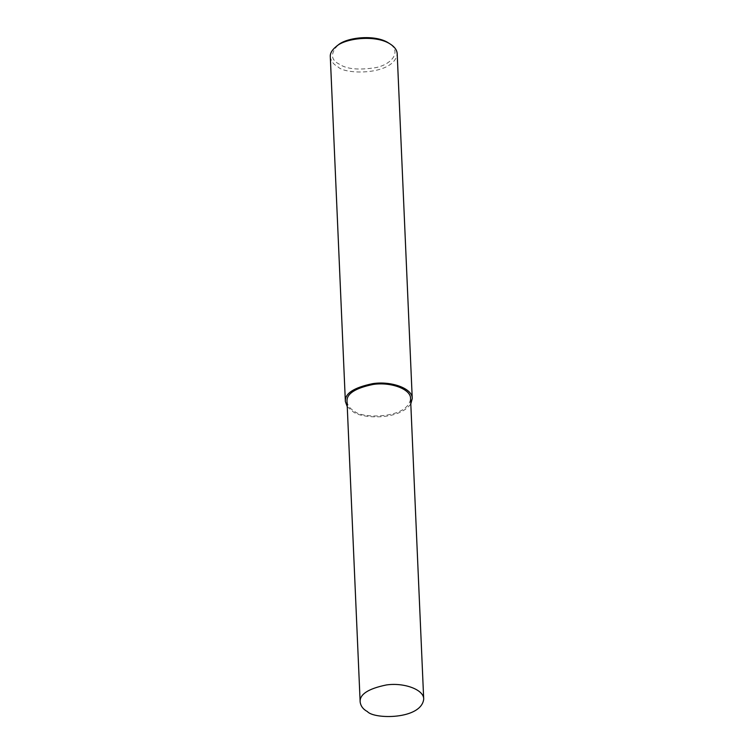 <?xml version="1.0" encoding="UTF-8"?>
<svg xmlns="http://www.w3.org/2000/svg" width="754" height="754" viewBox="0 0 754 754"><rect width="100%" height="100%" fill="white"/><g stroke="black" fill="none" stroke-linecap="round" stroke-linejoin="round"><path stroke-width="0.57" stroke-dasharray="3.77 2.83" d="M330.299 56.673C330.921 61.036 333.466 64.41 337.943 66.795C344.946 75.061 394.606 75.334 397.188 53.751M337.801 45.297C330.224 53.628 330.78 59.952 339.479 64.269C346.623 69.114 358.65 70.254 375.539 67.671C391.514 64.646 402.504 51.423 388.725 43.072M347.264 406.689L352.995 411.627C360.355 418.366 398.536 421.147 410.807 403.918M347.029 401.43C347.613 405.577 350.035 408.781 354.286 411.043C360.94 418.894 408.121 419.149 410.572 398.649"/><path stroke-width="1.13" d="M410.807 403.918L412.249 398.583L397.188 53.751C397.009 50.188 394.776 47.002 390.478 44.194C376.189 34.533 345.209 38.039 336.161 46.559C331.967 50.009 330.016 53.383 330.299 56.673L345.36 401.505L347.264 406.689M390.478 44.194L388.725 43.072C375.332 34.015 346.284 37.304 337.801 45.297L336.161 46.559M412.249 398.583C412.721 388.48 391.251 380.789 372.825 383.626C353.871 387.547 344.719 393.503 345.36 401.505M423.701 699.194L410.572 398.649C411.024 389.055 390.629 381.75 373.126 384.446C355.125 388.169 346.425 393.833 347.029 401.43L360.148 701.965C360.732 706.112 363.155 709.316 367.415 711.587C374.059 719.439 421.241 719.693 423.701 699.194C424.144 689.599 403.758 682.285 386.246 684.981C368.244 688.713 359.545 694.368 360.148 701.965"/></g></svg>
